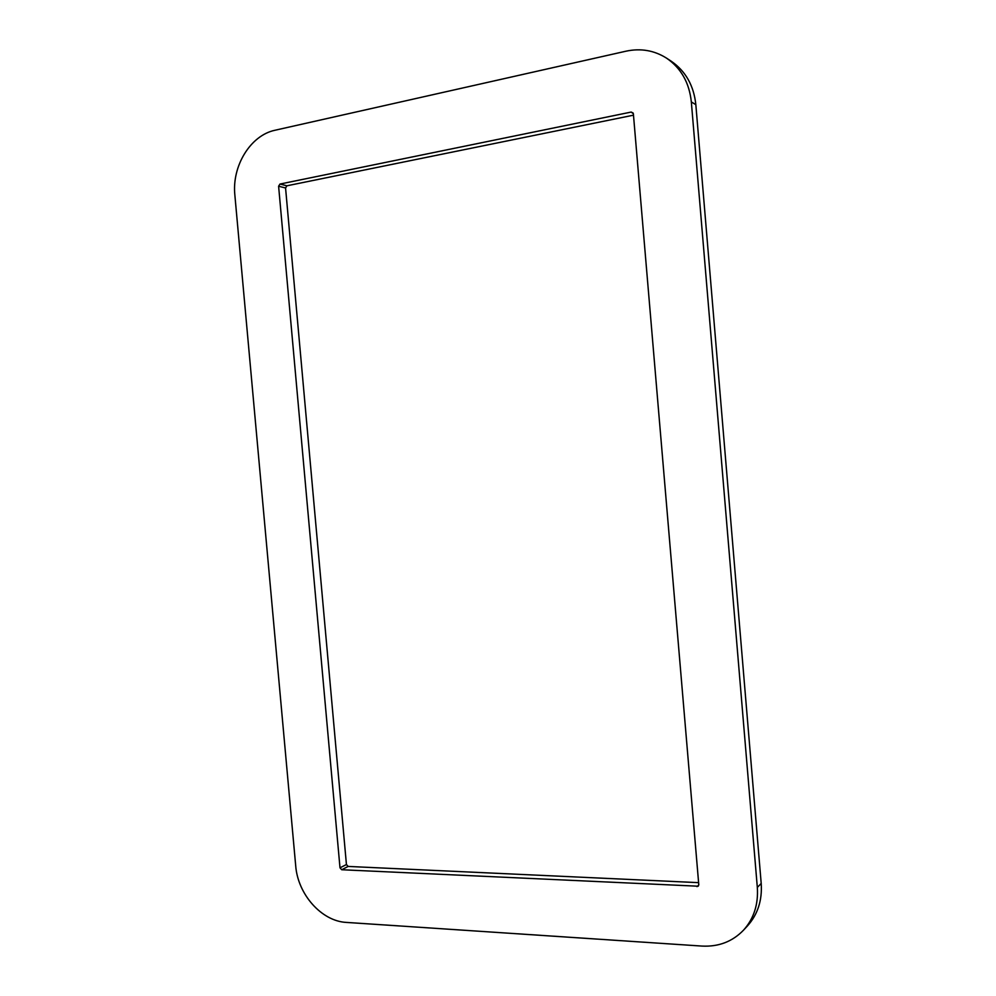 <?xml version="1.0" encoding="UTF-8"?>
<svg xmlns="http://www.w3.org/2000/svg" width="996" height="996" viewBox="0 0 996 996"><rect width="100%" height="100%" fill="white"/><g stroke="black" fill="none" stroke-linecap="round" stroke-linejoin="round"><path stroke-width="1.49" d="M633.493 115.175L286.935 185.791L285.566 187.97L346.434 864.54L348.152 866.433L698.607 882.655M439.883 93.114L275.133 130.215C250.482 135.244 231.732 166.12 234.869 195.166L295.7 865.761C297.792 894.321 321.546 921.275 346.471 922.421L702.006 946.076C718.589 946.922 732.421 941.631 743.526 930.164C753.86 918.611 758.466 904.368 757.321 887.411L691.336 101.941C689.319 82.755 681.077 68.176 666.61 58.191C654.272 50.385 640.752 48.045 626.048 51.182L439.883 93.114M444.888 150.247L279.988 184.048L278.606 186.227L339.997 867.827L341.728 869.745L698.208 886.216L698.781 884.672L633.369 113.781L631.215 112.062L444.888 150.247M743.526 930.164L747.498 925.882C757.757 914.415 762.326 900.272 761.205 883.464L695.831 104.655C693.826 85.631 685.646 71.177 671.279 61.254L666.61 58.191M279.988 184.048L286.935 185.791M278.606 186.227L285.566 187.97M339.997 867.827L346.434 864.54M341.728 869.745L348.152 866.433M696.963 886.639L698.781 885.008M761.205 883.464L757.321 887.411M695.831 104.655L691.336 101.941M631.215 112.062L633.207 113.108"/></g></svg>
